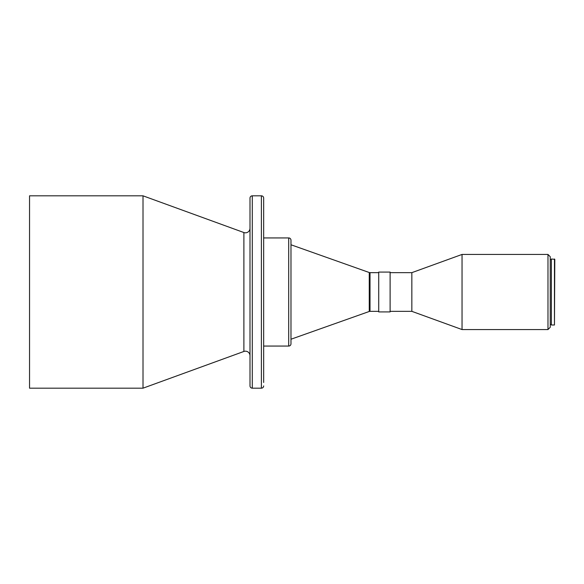 <?xml version="1.0" encoding="UTF-8"?>
<svg xmlns="http://www.w3.org/2000/svg" width="584" height="584" viewBox="0 0 584 584"><rect width="100%" height="100%" fill="white"/><g stroke="black" fill="none" stroke-linecap="round" stroke-linejoin="round"><path stroke-width="0.88" d="M250.003 355.736A4.555 4.555 0 0 0 243.893 351.458L243.893 232.542A4.555 4.555 0 0 0 250.003 228.264M263.661 234.586L263.661 225.475L263.661 237.936L288.7 237.936A2.278 2.278 0 0 1 290.978 240.214L290.978 343.786A2.278 2.278 0 0 1 288.7 346.064L263.661 346.064L263.661 358.525L263.661 349.414M263.661 207.211L263.661 225.475M378.724 272.655L370.015 272.655A2.278 2.278 0 0 1 369.256 272.524L290.978 244.769M378.724 311.345L370.015 311.345L370.015 272.655M290.978 339.231L369.256 311.476A2.278 2.278 0 0 1 370.015 311.345M263.661 382.484L263.661 198.1A2.278 2.278 0 0 0 261.384 195.822L252.281 195.822A2.278 2.278 0 0 0 250.003 198.1L250.003 385.9A2.278 2.278 0 0 0 252.281 388.178L252.281 195.822M263.661 385.9A2.278 2.278 0 0 1 261.384 388.178L252.281 388.178M243.893 232.542L143.014 195.822L29.543 195.822L29.543 388.178L143.014 388.178L143.014 195.822M243.893 351.458L143.014 388.178M29.543 388.178L29.543 195.822M554.457 325.003L554.8 259.332L551.384 258.997L551.384 325.003L554.457 325.003L554.457 258.997M551.384 259.566L550.245 259.566M551.384 324.434L550.245 324.434M547.974 329.558L550.245 327.281L550.245 256.719L547.974 254.441L462.039 254.441L462.039 329.558L547.974 329.558L547.974 254.441M462.039 329.558L411.844 311.345L411.844 272.655L462.039 254.441M411.844 272.655L390.112 272.655M411.844 311.345L390.112 311.345M390.112 311.914L390.112 272.086L378.724 272.086L378.724 311.914L390.112 311.914M263.661 198.1L263.661 201.517M263.661 358.525L263.661 376.789M369.256 311.476L369.256 272.524M288.7 346.064L288.7 237.936M261.384 388.178L261.384 195.822"/></g></svg>
